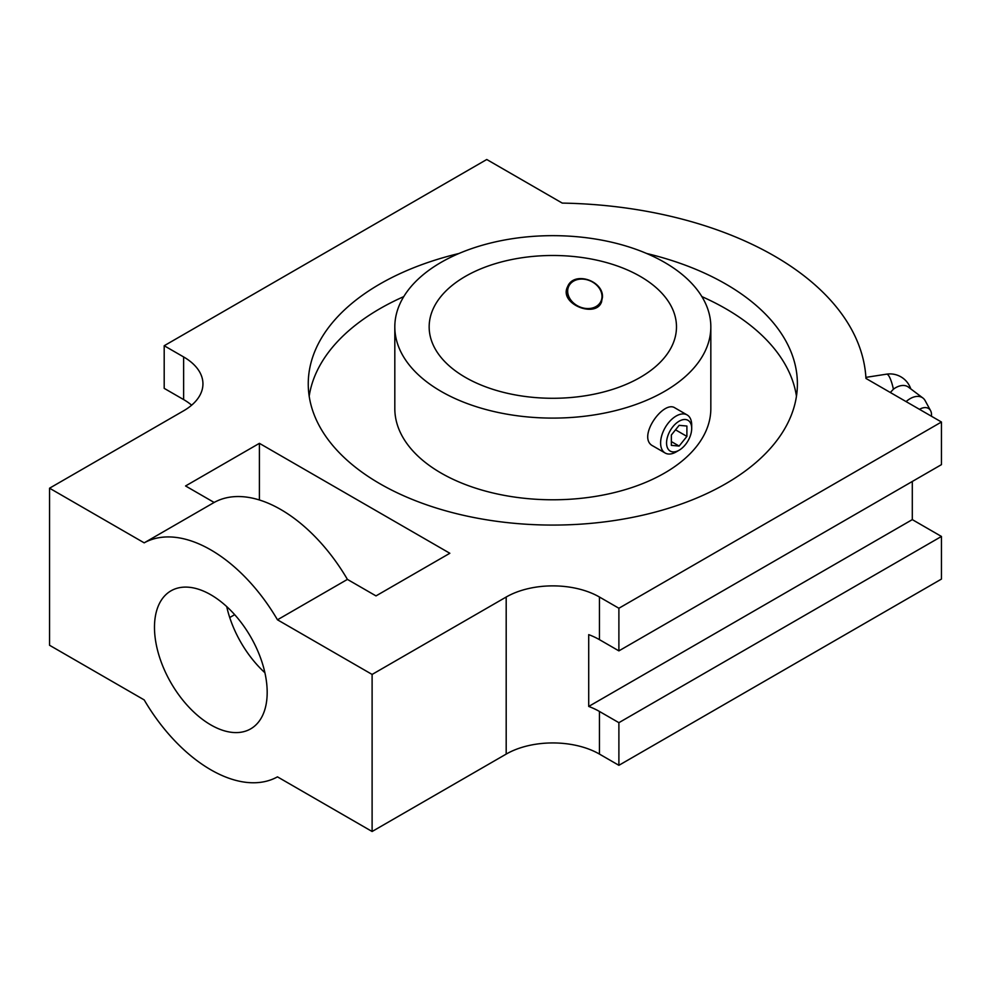 <?xml version="1.0" encoding="UTF-8"?>
<svg xmlns="http://www.w3.org/2000/svg" width="991" height="991" viewBox="0 0 991 991"><rect width="100%" height="100%" fill="white"/><g stroke="black" fill="none" stroke-linecap="round" stroke-linejoin="round"><path stroke-width="1.49" d="M710.832 326.881L710.832 408.552A158.015 91.222 180 0 1 552.817 499.786A158.015 91.222 180 0 1 394.814 408.552L394.814 326.881A158.015 91.222 180 0 1 492.354 242.597A158.015 91.222 180 0 1 664.552 262.38A158.015 91.222 180 0 1 710.832 326.881A158.015 91.222 180 0 1 552.817 418.103A158.015 91.222 180 0 1 394.814 326.881M701.876 296.606A244.579 141.205 180 0 1 725.759 308.709A244.579 141.205 180 0 1 796.454 396.214M309.18 396.214A244.579 141.205 180 0 1 403.771 296.606M640.26 276.402A123.664 71.389 180 0 1 676.481 326.881A123.664 71.389 180 0 1 552.817 398.283A123.664 71.389 180 0 1 429.165 326.881A123.664 71.389 180 0 1 505.497 260.918A123.664 71.389 180 0 1 640.26 276.402M676.147 451.933L679.132 450.211A17.764 10.257 -60 0 1 666.559 442.952A17.764 10.257 -60 0 1 679.132 421.2A17.764 10.257 -60 0 1 691.693 428.446A17.764 10.257 -60 0 1 679.132 450.211L676.147 451.933A21.988 12.697 -60 0 1 665.159 453.023A21.988 12.697 -60 0 1 665.159 427.641A21.988 12.697 -60 0 1 687.135 414.944A21.988 12.697 -60 0 1 691.693 425.003L691.693 428.446M686.899 436.399L679.132 446.061L671.353 445.368L671.353 435.012L679.132 425.337L686.899 426.031L686.899 436.399L675.515 429.821M665.159 453.023L653.019 446.012C636.321 437.948 663.338 399.633 675.007 407.933L687.135 414.944M567.67 291.168A17.764 14.01 -155.1 0 0 584.826 308.325A17.764 14.01 -155.1 0 0 601.995 296.47A17.764 14.01 -155.1 0 0 584.826 279.313A17.764 14.01 -155.1 0 0 567.67 291.168M601.636 301.772A18.618 14.679 24.9 0 1 581.519 307.706A18.618 14.679 24.9 0 1 567.063 290.574A18.618 14.679 24.9 0 1 567.917 286.089M671.353 441.577L679.132 446.061M602.441 297.387L601.388 302.354C595.182 318.483 558.515 303.605 567.62 286.672C573.764 270.679 603.767 280.639 602.441 297.387M459.019 253.473A244.579 141.205 0 0 0 308.251 383.876A244.579 141.205 0 0 0 379.887 483.719A244.579 141.205 0 0 0 646.417 514.329A244.579 141.205 0 0 0 797.396 383.876A244.579 141.205 0 0 0 725.759 284.033A244.579 141.205 0 0 0 646.615 253.473M372.108 674.437L506.19 597.028L506.19 754.089L372.108 831.499L372.108 674.437L277.468 619.796A134.652 77.744 -120 0 0 144.191 542.845L49.55 488.204L49.55 645.265L144.191 699.906A134.652 77.744 -120 0 0 277.468 776.857L372.108 831.499M49.55 488.204L183.632 410.794A65.951 38.079 0 0 0 202.944 383.876A65.951 38.079 0 0 0 183.632 356.946L164.196 345.735L486.754 159.501L562.256 203.093A313.267 180.87 0 0 1 865.948 378.426L941.45 422.017L618.892 608.251L599.456 597.028A65.951 38.079 0 0 0 506.19 597.028M214.143 502.462L185.565 485.962L259.407 443.336L449.84 553.275L375.998 595.901L347.42 579.401A134.652 77.744 -120 0 0 214.143 502.462L144.191 542.845M347.42 579.401L277.468 619.796M164.196 345.735L164.196 388.361L183.632 399.584A65.951 38.079 180 0 1 191.647 405.195M618.892 608.251L618.892 650.876L599.456 639.653A65.951 38.079 180 0 0 588.716 634.636L588.716 706.434A65.951 38.079 0 0 1 599.456 711.464L618.892 722.674L941.45 536.453L912.302 519.618L912.302 481.477M941.45 536.453L941.45 579.078L618.892 765.312L599.456 754.089A65.951 38.079 180 0 0 506.19 754.089M941.45 422.017L941.45 464.643L618.892 650.876M210.835 724.917A79.689 46.007 -120 0 0 250.673 728.868A79.689 46.007 -120 0 0 250.673 636.841A79.689 46.007 -120 0 0 170.985 590.834A79.689 46.007 -120 0 0 158.771 654.692A79.689 46.007 -120 0 0 210.835 724.917M618.892 722.674L618.892 765.312M259.407 443.336L259.407 499.984M229.726 617.529L234.681 614.668M226.716 606.591A79.689 46.007 -120 0 0 264.894 672.728M912.302 519.618L588.716 706.434M931.404 416.22A13.193 8.547 127 0 0 931.503 414.672A13.193 8.547 127 0 0 930.586 410.658L925.123 400.612A18.135 11.743 127 0 0 922.918 398.023A18.135 11.743 127 0 0 906.108 401.615M910.766 388.868A21.988 21.988 0 0 0 886.573 374.164A21.988 4.645 81.2 0 1 893.411 389.19A18.135 11.743 -53 0 1 908.4 387.097L922.918 398.023M893.411 389.19L890.339 392.51M930.586 410.658A13.193 8.547 127 0 0 919.499 409.345M183.632 356.946L183.632 399.584M599.456 711.464L599.456 754.089M599.456 597.028L599.456 639.653M886.573 374.164L865.899 377.373"/></g></svg>
